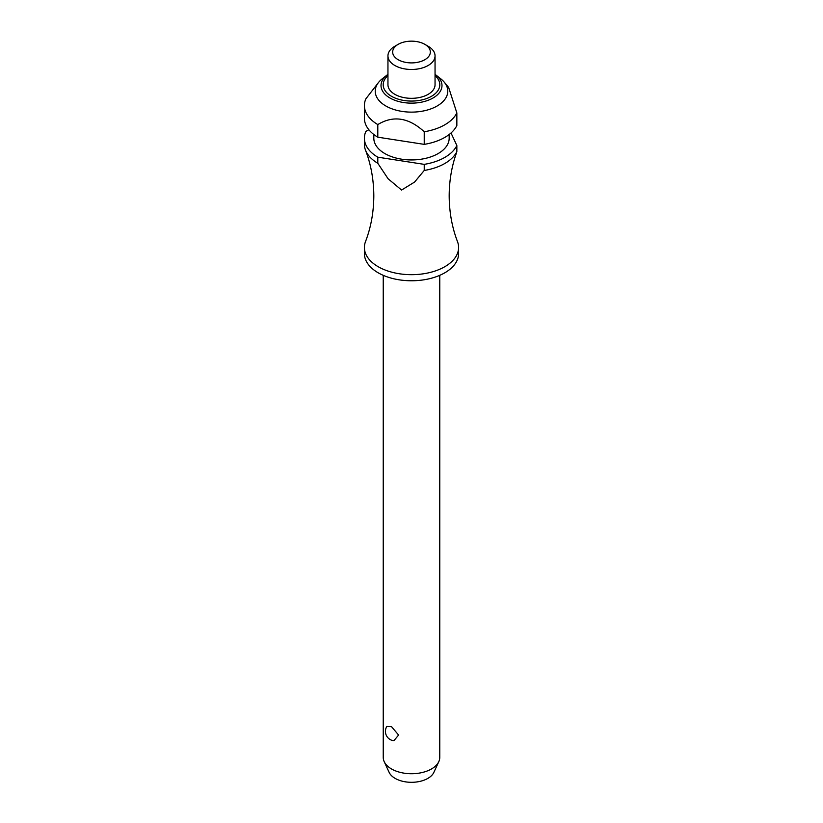 <?xml version="1.0" encoding="UTF-8"?>
<svg xmlns="http://www.w3.org/2000/svg" width="823" height="823" viewBox="0 0 823 823"><rect width="100%" height="100%" fill="white"/><g stroke="black" fill="none" stroke-linecap="round" stroke-linejoin="round"><path stroke-width="1.23" d="M455.603 155.475L455.716 155.115C451.426 167.954 449.245 181.544 449.183 195.874C449.286 212.211 452.064 227.457 457.495 241.612A47.106 27.2 180 0 1 458.606 247.476A47.106 27.2 180 0 1 429.524 272.608A47.106 27.2 180 0 1 378.189 266.714A47.106 27.2 180 0 1 364.394 247.476A47.106 27.2 180 0 1 365.505 241.612C370.936 227.457 373.714 212.211 373.817 195.874C373.714 179.537 370.936 164.291 365.505 150.136A47.106 27.2 0 0 0 377.798 163.273L377.798 157.183L424.236 164.363L424.236 170.454L414.617 182.027L401.583 190.051L388.065 178.725L377.798 163.273M383.24 275.324L383.24 757.417A28.26 16.316 0 0 0 384.187 761.625A28.26 16.316 0 0 0 391.511 768.96A28.26 16.316 0 0 0 418.835 773.178A28.26 16.316 0 0 0 438.813 761.625A28.26 16.316 0 0 0 439.76 757.417L439.76 275.324M386.831 726.442L391.511 726.647L398.61 735.052L393.836 740.751A9.423 9.423 0 0 1 386.831 726.442M458.606 247.476L458.606 253.566A47.106 27.2 180 0 1 429.524 278.699A47.106 27.2 180 0 1 378.189 272.804A47.106 27.2 180 0 1 364.394 253.566L364.394 247.476M449.183 134.499L449.183 138.182A37.683 21.758 180 0 1 425.923 158.283A37.683 21.758 180 0 1 384.855 153.572A37.683 21.758 180 0 1 373.817 138.182L373.817 134.499M385.853 105.992A36.274 20.945 180 0 1 378.837 82.074A36.274 20.945 180 0 1 382.304 78.751L386.975 75.099A30.482 17.592 180 0 1 387.952 74.379L386.975 75.099A30.482 17.592 180 0 0 389.948 97.988A30.482 17.592 180 0 0 433.052 97.988A30.482 17.592 180 0 0 436.025 75.099L440.696 78.751A36.274 20.945 180 0 1 444.163 82.074A36.274 20.945 180 0 1 432.507 108.255A36.274 20.945 180 0 1 385.853 105.992M378.837 82.074L365.854 98.842A47.106 27.2 180 0 0 364.394 105.57L364.394 118.183A47.106 27.2 180 0 0 377.798 137.184L377.798 124.571A47.106 27.2 180 0 1 364.394 105.57M424.236 131.752L424.236 144.364A47.106 27.2 180 0 0 456.847 125.538L456.847 112.916A47.106 27.2 180 0 1 424.236 131.752C408.753 117.555 393.271 115.158 377.798 124.571L378.426 124.232M428.155 46.263L424.822 44.339L428.155 46.263A23.548 13.6 180 0 1 435.048 55.871A23.548 13.6 180 0 1 420.512 68.443A23.548 13.6 180 0 1 394.845 65.49A23.548 13.6 180 0 1 387.952 55.871A23.548 13.6 180 0 1 394.845 46.263L398.178 44.339A18.847 10.874 180 0 1 424.822 44.339L424.822 44.339A18.847 10.874 180 0 1 424.822 59.719A18.847 10.874 180 0 1 398.178 59.719A18.847 10.874 180 0 1 398.178 44.339M435.048 55.871L435.048 84.718A23.548 13.6 180 0 1 420.512 97.289A23.548 13.6 180 0 1 394.845 94.336A23.548 13.6 180 0 1 387.952 84.718L387.952 55.871M438.813 761.625L433.844 772.396A23.116 13.353 180 0 1 417.498 781.85A23.116 13.353 180 0 1 395.153 778.393A23.116 13.353 180 0 1 389.156 772.396L384.187 761.625M424.236 170.454A47.106 27.2 0 0 0 456.847 151.627L456.847 145.537L451.025 132.976M455.716 155.115L456.847 151.627M456.847 112.916L448.638 87.423L444.163 82.074M377.798 157.183A47.106 27.2 180 0 1 364.394 138.182L364.394 144.272A47.106 27.2 0 0 0 365.505 150.136M456.847 145.537A47.106 27.2 180 0 1 424.236 164.363M424.236 144.364L377.798 137.184M368.848 129.725L365.854 131.454A47.106 27.2 180 0 0 364.394 138.182M387.952 75.654A28.311 16.347 0 0 0 391.481 96.281A28.311 16.347 0 0 0 431.519 96.281A28.311 16.347 0 0 0 435.048 75.654M435.048 74.379A30.482 17.592 180 0 1 436.025 75.099L435.048 74.379"/></g></svg>
